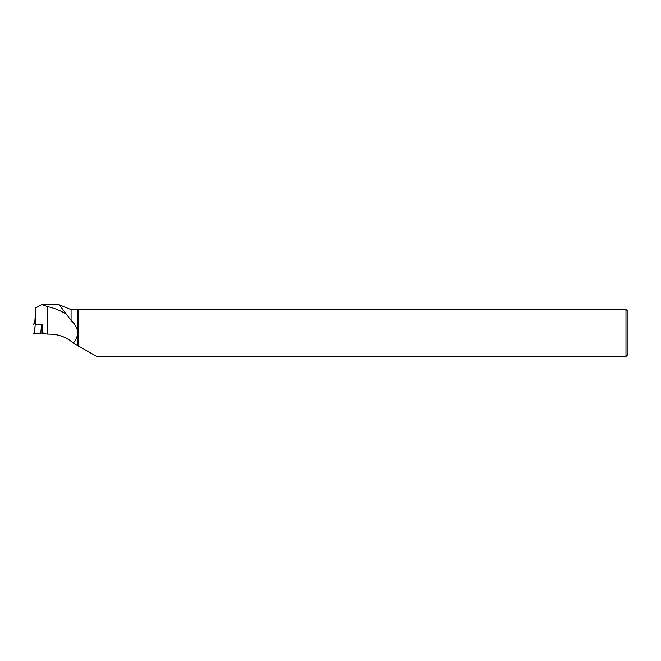 <?xml version="1.0" encoding="UTF-8"?>
<svg xmlns="http://www.w3.org/2000/svg" width="661" height="661" viewBox="0 0 661 661"><rect width="100%" height="100%" fill="white"/><g stroke="black" fill="none" stroke-linecap="round" stroke-linejoin="round"><path stroke-width="0.99" d="M43.535 333.673L34.496 333.755L33.05 332.979L34.893 333.764L43.535 333.673M34.694 323.436L33.951 323.51L35.223 324.245L41.362 324.411L42.403 330.525M35.223 324.245L34.496 333.755M33.951 323.51L33.802 324.848M78.205 346.182L78.205 309.315L625.984 309.315L625.984 356.453L96.729 356.453L73.354 343.092C79.725 335.325 78.965 327.773 71.066 320.428L71.066 309.612L59.25 304.804L71.066 320.428M77.915 345.868L77.915 309.612L71.066 309.612M57.391 304.547L59.25 304.804M41.833 324.344L42.304 324.361L42.593 332.88L43.18 332.896L43.188 333.64L47.377 334.094L47.377 306.605L41.949 304.547L35.81 307.894L34.694 323.535M73.354 343.092C66.769 337.474 59.374 334.507 51.161 334.202L47.377 334.094M47.377 306.605C53.814 307.943 59.969 310.348 65.836 313.835M625.984 309.315L627.95 311.281L627.95 354.486L625.984 356.453M35.81 324.179L35.81 307.894M40.784 333.929L41.395 325.774M34.355 333.739L35.107 325.6M42.907 332.888L43.089 333.739M41.949 304.547L57.524 304.547"/></g></svg>

